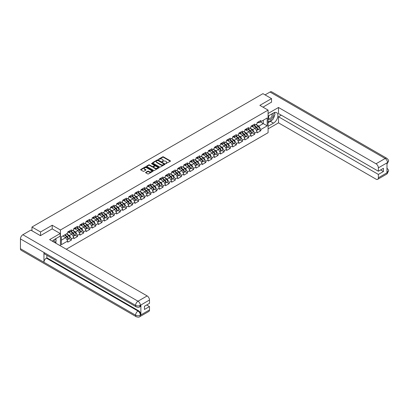 <?xml version="1.0" encoding="UTF-8"?>
<svg xmlns="http://www.w3.org/2000/svg" width="409" height="409" viewBox="0 0 409 409"><rect width="100%" height="100%" fill="white"/><g stroke="black" fill="none" stroke-linecap="round" stroke-linejoin="round"><path stroke-width="0.61" d="M165.701 163.641L170.323 161.284A0.542 0.312 0 0 0 170.323 160.839L163.406 156.841A0.542 0.312 0 0 0 162.634 156.841L158.554 159.203L158.554 159.51L159.617 159.208A1.738 1.002 0 0 1 162.076 159.208L162.654 159.541A1.738 1.002 0 0 1 163.165 160.251A1.738 1.002 0 0 1 162.654 160.962L162.128 161.575L163.196 161.269A1.738 1.002 0 0 1 165.655 161.269L166.233 161.606A1.738 1.002 0 0 1 166.739 162.312A1.738 1.002 0 0 1 166.233 163.022L165.701 163.641L165.701 163.329M145.762 172.332A0.542 0.312 0 0 0 145.762 172.777L147.7 173.902A0.542 0.312 0 0 0 148.472 173.902L153.007 171.279A0.542 0.312 0 0 0 153.007 170.834L146.085 166.841A0.542 0.312 0 0 0 145.318 166.841L140.783 169.459A0.542 0.312 0 0 0 140.783 169.904L143.124 171.259A0.542 0.312 0 0 0 143.896 171.259L145.839 170.139A0.542 0.312 0 0 0 145.839 169.694L144.674 169.024A1.452 0.838 0 0 1 144.249 168.426A1.452 0.838 0 0 1 145.144 167.654A1.452 0.838 0 0 1 146.729 167.833L151.284 170.466A1.452 0.838 0 0 1 151.713 171.059A1.452 0.838 0 0 1 150.814 171.836A1.452 0.838 0 0 1 149.229 171.652L148.472 171.213A0.542 0.312 0 0 0 147.7 171.213L145.762 172.332L145.762 172.777L147.7 171.668L147.7 171.213M52.214 225.236L40.542 231.975L31.963 227.026L262.956 93.661L271.535 98.615L259.863 105.353L268.084 110.103L60.435 229.986L52.214 225.236L52.214 228.902M159.658 166.995A0.542 0.312 0 0 0 160.425 166.995L164.96 164.377A0.542 0.312 0 0 0 164.96 163.932L158.043 159.939A0.542 0.312 0 0 0 157.276 159.939L152.736 162.557A0.542 0.312 0 0 0 152.736 163.002L159.658 166.995M151.565 163.723L151.949 163.774L151.949 163.324L158.983 167.383A0.542 0.312 0 0 1 158.983 167.828L154.449 170.446A0.542 0.312 0 0 1 153.677 170.446L146.759 166.453L148.702 165.338L148.702 164.888L146.759 166.008A0.542 0.312 0 0 0 146.759 166.453L146.759 166.008M148.702 165.338A0.542 0.312 0 0 1 149.469 165.338L149.469 164.888A0.542 0.312 0 0 0 148.702 164.888M149.469 164.888L152.276 166.509A0.542 0.312 0 0 0 153.043 166.509L154.331 165.763A0.542 0.312 0 0 0 154.331 165.323L151.412 163.636L151.949 163.324M60.435 245.86L60.435 229.986M66.273 249.229L268.084 132.71L268.084 110.103M69.101 238.718L71.422 240.057L71.422 238.887L69.464 235.492L66.565 233.82M71.422 240.057L67.7 242.21L67.7 241.034L61.34 244.705L61.34 236.837L67.7 233.166L67.7 231.99L71.422 229.838L71.422 231.013L73.809 229.638L73.809 228.462L77.531 226.31L77.531 227.486L79.919 226.111L79.919 224.935L83.64 222.782L83.64 223.958L86.033 222.583L86.033 221.407A1.83 1.053 60 0 1 86.033 221.468M87.035 221.126L87.792 221.566L89.75 220.436L89.75 219.26L86.033 221.407M89.75 220.436L92.143 219.055L92.143 217.879A1.83 1.053 60 0 1 92.143 217.941M93.145 217.598L93.901 218.038L95.859 216.908L95.859 215.732L92.143 217.879M95.859 216.908L98.252 215.528L98.252 214.352A1.83 1.053 60 0 1 98.252 214.413M99.254 214.071L100.011 214.51L101.969 213.38L101.969 212.205L98.252 214.352M101.969 213.38L104.361 212L104.361 210.824A1.83 1.053 60 0 1 104.361 210.886M105.364 210.543L106.12 210.983L108.078 209.853L108.078 208.677L104.361 210.824M108.078 209.853L110.471 208.472L110.471 207.297A1.83 1.053 60 0 1 110.471 207.358M111.473 207.015L112.23 207.455L114.188 206.325L114.188 205.149L110.471 207.297M114.188 206.325L116.58 204.945L116.58 203.769A1.83 1.053 60 0 1 116.58 203.83M117.582 203.488L118.339 203.927L120.297 202.798L120.297 201.622L116.58 203.769M120.297 202.798L122.69 201.417L122.69 200.241A1.83 1.053 60 0 1 122.69 200.303M123.692 199.96L124.448 200.4L126.412 199.27L126.412 198.094L122.69 200.241M126.412 199.27L128.799 197.89L128.799 196.714A1.83 1.053 60 0 1 128.799 196.775M129.801 196.438L130.563 196.872L132.521 195.742L132.521 194.566L128.799 196.714M132.521 195.742L134.909 194.362L134.909 193.186A1.83 1.053 60 0 1 134.909 193.247M135.911 192.91L136.672 193.345L138.631 192.215L138.631 191.039L134.909 193.186M138.631 192.215L141.018 190.834L141.018 189.658A1.83 1.053 60 0 1 141.018 189.72M142.025 189.382L142.782 189.817L144.74 188.687L144.74 187.511L141.018 189.658M144.74 188.687L147.128 187.307L147.128 186.131A1.83 1.053 60 0 1 147.128 186.192M148.135 185.855L148.891 186.289L150.849 185.159L150.849 183.984L147.128 186.131M150.849 185.159L153.237 183.779L153.237 182.603A1.83 1.053 60 0 1 153.237 182.665M154.244 182.327L155.001 182.762L156.959 181.632L156.959 180.456L153.237 182.603M156.959 181.632L159.346 180.251L159.346 179.076A1.83 1.053 60 0 1 159.346 179.137M160.354 178.799L161.11 179.234L163.068 178.104L163.068 176.928L159.346 179.076M163.068 178.104L165.456 176.724L165.456 175.548A1.83 1.053 60 0 1 165.456 175.609M166.463 175.272L167.22 175.706L169.178 174.577L169.178 173.401L165.456 175.548M169.178 174.577L171.565 173.196L171.565 172.02A1.83 1.053 60 0 1 171.565 172.082M172.572 171.744L173.329 172.179L175.287 171.049L175.287 169.873L171.565 172.02M175.287 171.049L177.675 169.669L177.675 168.493A1.83 1.053 60 0 1 177.675 168.554M178.682 168.217L179.439 168.651L181.397 167.521L181.397 166.345L177.675 168.493M181.397 167.521L183.784 166.141L183.784 164.965A1.83 1.053 60 0 1 183.784 165.026M184.791 164.689L185.548 165.124L187.506 163.994L187.506 162.818L183.784 164.965M187.506 163.994L189.894 162.618L189.894 161.443L193.615 159.29L193.615 160.466L196.003 159.091L196.003 157.915L199.725 155.763L199.725 156.938L202.112 155.563L202.112 154.387L205.834 152.235L205.834 153.411L208.222 152.036L208.222 150.86L211.944 148.712L211.944 149.888L214.331 148.508L214.331 147.332L218.053 145.185L218.053 146.361L220.441 144.98L220.441 143.804L224.163 141.657L224.163 142.833L226.55 141.453L226.55 140.277L230.272 138.13L230.272 139.305L232.66 137.925L232.66 136.749L236.382 134.602L236.382 135.778L238.774 134.397L238.774 133.222L242.491 131.074L242.491 132.25L244.884 130.87L244.884 129.694L248.6 127.547L248.6 128.723L250.993 127.342L250.993 126.166L254.71 124.019L254.71 125.195L257.103 123.815L257.103 122.639L260.819 120.491L260.819 121.667L267.184 117.991L267.184 125.86L260.819 129.535L258.861 126.146L255.962 124.469M258.498 129.372L260.819 130.711L260.819 129.535M260.819 130.711L257.103 132.859L257.103 131.683L254.71 133.063L252.752 129.673L249.853 127.997M252.389 132.899L254.71 134.239L254.71 133.063M254.71 134.239L250.993 136.386L250.993 135.21L248.6 136.591L246.642 133.201L243.744 131.524M246.279 136.427L248.6 137.767L248.6 136.591M248.6 137.767L244.884 139.914L244.884 138.738L242.491 140.118L240.533 136.724L237.634 135.052M240.17 139.95L242.491 141.294L242.491 140.118M242.491 141.294L238.774 143.441L238.774 142.266L236.382 143.646L234.423 140.251L231.525 138.579M234.06 143.477L236.382 144.822L236.382 143.646M236.382 144.822L232.66 146.969L232.66 145.793L230.272 147.174L228.314 143.779L225.415 142.107M227.951 147.005L230.272 148.349L230.272 147.174M230.272 148.349L226.55 150.497L226.55 149.321L224.163 150.701L222.205 147.306L219.306 145.635M221.842 150.532L224.163 151.877L224.163 150.701M224.163 151.877L220.441 154.024L220.441 152.848L218.053 154.229L216.095 150.834L213.196 149.162M215.732 154.06L218.053 155.405L218.053 154.229M218.053 155.405L214.331 157.552L214.331 156.376L211.944 157.756L209.986 154.362L207.087 152.69M209.623 157.588L211.944 158.932L211.944 157.756M211.944 158.932L208.222 161.08L208.222 159.904L205.834 161.284L203.876 157.889L200.977 156.218M203.513 161.115L205.834 162.46L205.834 161.284M205.834 162.46L202.112 164.607L202.112 163.431L199.725 164.812L197.767 161.417L194.868 159.745M197.399 164.643L199.725 165.988L199.725 164.812M199.725 165.988L196.003 168.135L196.003 166.959L193.615 168.339L191.657 164.945L188.759 163.273M191.289 168.171L193.615 169.51L193.615 168.339M193.615 169.51L189.894 171.662L189.894 170.487L187.506 171.862L185.548 168.472L182.649 166.8M185.18 171.698L187.506 173.038L187.506 171.862M187.506 173.038L183.784 175.19L183.784 174.014L181.397 175.389L179.439 172L176.54 170.328M179.07 175.226L181.397 176.565L181.397 175.389M181.397 176.565L177.675 178.718L177.675 177.542L175.287 178.917L173.329 175.527L170.43 173.856M172.961 178.753L175.287 180.093L175.287 178.917M175.287 180.093L171.565 182.245L171.565 181.069L169.178 182.445L167.22 179.055L164.321 177.383M166.852 182.281L169.178 183.621L169.178 182.445M169.178 183.621L165.456 185.768L165.456 184.592L163.068 185.972L161.11 182.583L158.211 180.911M160.742 185.809L163.068 187.148L163.068 185.972M163.068 187.148L159.346 189.295L159.346 188.12L156.959 189.5L155.001 186.11L152.102 184.433M154.633 189.336L156.959 190.676L156.959 189.5M156.959 190.676L153.237 192.823L153.237 191.647L150.849 193.028L148.891 189.638L145.993 187.961M148.523 192.864L150.849 194.203L150.849 193.028M150.849 194.203L147.128 196.351L147.128 195.175L144.74 196.555L142.782 193.166L139.883 191.489M142.414 196.392L144.74 197.731L144.74 196.555M144.74 197.731L141.018 199.878L141.018 198.702L138.631 200.083L136.672 196.693L133.774 195.016M136.304 199.919L138.631 201.259L138.631 200.083M138.631 201.259L134.909 203.406L134.909 202.23L132.521 203.61L130.563 200.221L127.664 198.544M130.195 203.447L132.521 204.786L132.521 203.61M132.521 204.786L128.799 206.934L128.799 205.758L126.412 207.138L124.448 203.748L121.555 202.072M124.085 206.974L126.412 208.314L126.412 207.138M126.412 208.314L122.69 210.461L122.69 209.285L120.297 210.666L118.339 207.271L115.445 205.599M117.976 210.497L120.297 211.842L120.297 210.666M120.297 211.842L116.58 213.989L116.58 212.813L114.188 214.193L112.23 210.799L109.336 209.127M111.867 214.025L114.188 215.369L114.188 214.193M114.188 215.369L110.471 217.516L110.471 216.341L108.078 217.721L106.12 214.326L103.221 212.654M105.757 217.552L108.078 218.897L108.078 217.721M108.078 218.897L104.361 221.044L104.361 219.868L101.969 221.249L100.011 217.854L97.112 216.182M99.648 221.08L101.969 222.424L101.969 221.249M101.969 222.424L98.252 224.572L98.252 223.396L95.859 224.776L93.901 221.381L91.002 219.71M93.538 224.607L95.859 225.952L95.859 224.776M95.859 225.952L92.143 228.099L92.143 226.923L89.75 228.304L87.792 224.909L84.893 223.237M87.429 228.135L89.75 229.48L89.75 228.304M89.75 229.48L86.033 231.627L86.033 230.451L83.64 231.831L81.682 228.437L78.784 226.765M81.319 231.663L83.64 233.007L83.64 231.831M83.64 233.007L79.919 235.155L79.919 233.979L77.531 235.359L75.573 231.964L72.674 230.293M75.21 235.19L77.531 236.535L77.531 235.359M77.531 236.535L73.809 238.682L73.809 237.506L71.422 238.887M68.707 231.709L69.464 232.148L71.422 231.013M69.464 235.492L71.851 234.112L68.196 232.005M73.809 237.506L71.851 234.112M74.816 228.181L75.573 228.621L77.531 227.486M75.573 231.964L77.961 230.584L74.305 228.478M79.919 233.979L77.961 230.584M80.926 224.653L81.682 225.093L83.64 223.958M81.682 228.437L84.07 227.056L80.42 224.95M86.033 230.451L84.07 227.056M87.792 224.909L90.184 223.529L86.529 221.422M92.143 226.923L90.184 223.529M93.901 221.381L96.294 220.001L92.638 217.895M98.252 223.396L96.294 220.001M100.011 217.854L102.403 216.479L98.748 214.367M104.361 219.868L102.403 216.479M106.12 214.326L108.513 212.951L104.857 210.839M110.471 216.341L108.513 212.951M112.23 210.799L114.622 209.423L110.967 207.312M116.58 212.813L114.622 209.423M118.339 207.271L120.732 205.896L117.076 203.784M122.69 209.285L120.732 205.896M124.448 203.748L126.841 202.368L123.186 200.257M128.799 205.758L126.841 202.368M130.563 200.221L132.951 198.84L129.295 196.729M134.909 202.23L132.951 198.84M136.672 196.693L139.06 195.313L135.405 193.201M141.018 198.702L139.06 195.313M142.782 193.166L145.169 191.785L141.514 189.674M147.128 195.175L145.169 191.785M148.891 189.638L151.279 188.258L147.623 186.146M153.237 191.647L151.279 188.258M155.001 186.11L157.388 184.73L153.733 182.618M159.346 188.12L157.388 184.73M161.11 182.583L163.498 181.202L159.842 179.091M165.456 184.592L163.498 181.202M167.22 179.055L169.607 177.675L165.952 175.563M171.565 181.069L169.607 177.675M173.329 175.527L175.717 174.147L172.061 172.036M177.675 177.542L175.717 174.147M179.439 172L181.826 170.619L178.171 168.508M183.784 174.014L181.826 170.619M185.548 168.472L187.936 167.092L184.28 164.98M189.894 170.487L187.936 167.092M190.901 161.161L191.657 161.601L193.615 160.466M191.657 164.945L194.045 163.564L190.389 161.458M196.003 166.959L194.045 163.564M197.01 157.634L197.767 158.073L199.725 156.938M197.767 161.417L200.154 160.037L196.499 157.93M202.112 163.431L200.154 160.037M203.12 154.106L203.876 154.546L205.834 153.411M203.876 157.889L206.264 156.509L202.608 154.403M208.222 159.904L206.264 156.509M209.229 150.578L209.986 151.018L211.944 149.888M209.986 154.362L212.373 152.981L208.718 150.875M214.331 156.376L212.373 152.981M215.338 147.051L216.095 147.491L218.053 146.361M216.095 150.834L218.483 149.454L214.827 147.347M220.441 152.848L218.483 149.454M221.448 143.523L222.205 143.963L224.163 142.833M222.205 147.306L224.592 145.931L220.937 143.82M226.55 149.321L224.592 145.931M227.557 139.996L228.314 140.435L230.272 139.305M228.314 143.779L230.702 142.404L227.046 140.292M232.66 145.793L230.702 142.404M233.667 136.468L234.423 136.908L236.382 135.778M234.423 140.251L236.811 138.876L233.161 136.764M238.774 142.266L236.811 138.876M239.776 132.94L240.533 133.38L242.491 132.25M240.533 136.724L242.926 135.348L239.27 133.237M244.884 138.738L242.926 135.348M245.886 129.413L246.642 129.852L248.6 128.723M246.642 133.201L249.035 131.821L245.38 129.709M250.993 135.21L249.035 131.821M251.995 125.89L252.752 126.325L254.71 125.195M252.752 129.673L255.144 128.293L251.489 126.182M257.103 131.683L255.144 128.293M258.105 122.363L258.861 122.797L260.819 121.667M258.861 126.146L263.268 123.6L263.268 120.256L267.184 117.991M260.369 121.928L267.184 125.86M271.535 102.235L271.535 98.615M40.542 231.975L40.542 235.594M31.963 227.026L31.963 230.778M61.34 240.185L65.742 237.639L62.843 235.967M67.7 241.034L65.742 237.639M165.855 163.692L166.233 163.477A1.738 1.002 0 0 0 166.739 162.767L166.739 162.312M163.165 160.251L163.165 160.701A1.738 1.002 0 0 1 162.654 161.412L162.281 161.632M170.323 160.839L170.323 161.284L163.406 157.296A0.542 0.312 0 0 0 162.634 157.296L158.702 159.566M164.955 164.382L158.043 160.389A0.542 0.312 0 0 0 157.276 160.389L152.746 163.007L152.736 162.557M163.999 164.311L163.999 163.999L157.925 160.492L156.831 160.814A1.738 1.002 0 0 0 156.32 161.524A1.738 1.002 0 0 0 156.831 162.235L160.982 164.633A1.738 1.002 0 0 0 163.442 164.633L163.999 164.311L163.999 164.766L163.999 164.454M156.32 161.524L156.32 161.979A1.738 1.002 0 0 0 156.831 162.69L156.831 162.235M163.999 164.766L163.442 165.088A1.738 1.002 0 0 1 160.982 165.088L156.831 162.69M149.469 165.338L152.276 166.959A0.542 0.312 0 0 0 153.043 166.959L154.331 166.218A0.542 0.312 0 0 0 154.49 165.998L154.49 165.543M151.949 163.774L158.978 167.833M155.19 168.191A1.452 0.838 0 0 0 156.775 168.37A1.452 0.838 0 0 0 157.669 167.598A1.452 0.838 0 0 0 157.245 167.005L155.64 166.074A0.542 0.312 0 0 0 154.873 166.074L153.585 166.821A0.542 0.312 0 0 0 153.585 167.266L155.19 168.191L155.19 168.641A1.452 0.838 0 0 0 156.775 168.825A1.452 0.838 0 0 0 157.669 168.048L157.669 167.598M153.426 167.041L153.426 167.496A0.542 0.312 0 0 0 153.585 167.716L153.585 167.266M155.19 168.641L153.585 167.716M151.713 171.059L151.713 171.509A1.452 0.838 0 0 1 150.814 172.286A1.452 0.838 0 0 1 149.229 172.102L148.472 171.668A0.542 0.312 0 0 0 147.7 171.668M144.249 168.426L144.249 168.881A1.452 0.838 0 0 0 144.674 169.474L144.674 169.024M145.839 169.694L145.839 170.139L144.674 169.474M152.997 171.284L146.085 167.291A0.542 0.312 0 0 0 145.318 167.291L140.788 169.909M256.632 127.843L256.361 127.685M256.985 130.174A1.83 1.053 -120 0 0 257.251 130.088A1.83 1.053 -120 0 0 257.578 128.815A1.83 1.053 -120 0 0 256.627 127.219L254.424 125.358M257.251 130.088L258.759 129.218A1.83 1.053 -120 0 0 259.086 127.94A1.83 1.053 -120 0 0 258.135 126.35L255.932 124.489M253.999 125.604L256.515 127.726A1.109 0.639 60 0 1 257.113 129.091M256.448 130.553L256.78 130.364A1.83 1.053 -120 0 0 257.108 129.086A1.83 1.053 -120 0 0 256.157 127.49L253.953 125.635M253.319 127.24L251.832 125.982M257.593 122.357A1.83 1.053 60 0 1 257.251 122.853A1.83 1.053 60 0 1 257.103 122.915M259.096 121.483A1.83 1.053 60 0 1 258.759 121.984L257.251 122.853M268.897 115.624A3.599 2.081 120 0 0 268.81 119.494A3.599 2.081 120 0 0 272.062 118.313A3.599 2.081 120 0 0 272.68 113.441M269.102 115.507A2.464 1.421 120 0 0 269.091 118.365A2.464 1.421 120 0 0 271.198 117.47A2.464 1.421 120 0 0 271.556 114.096A2.464 1.421 120 0 0 271.55 114.096M274.056 112.69L275.017 114.06L272.905 119.51L268.672 121.948L268.084 121.11M268.084 121.611L268.672 121.948M54.361 242.353A3.599 2.081 120 0 0 53.886 239.838M53.216 241.688A2.464 1.421 120 0 0 52.96 240.676M55.184 239.009L56.166 240.41L55.22 242.849M272.123 119.96A6.232 3.599 120 0 1 270.395 121.361L273.493 123.15A6.232 3.599 120 0 0 277.563 117.659A6.232 3.599 120 0 0 276.607 112.664A6.232 3.599 120 0 0 273.493 112.971L268.084 116.095M273.493 123.15L268.084 126.269M268.084 128.871L278.503 122.853L278.503 116.769L378.371 174.428L378.371 177.797L387.574 172.44L386.991 172.71L386.991 162.987L387.517 162.572L378.371 167.848A3.323 1.917 -120 0 0 376.024 163.779L385.166 158.503L270.027 92.025L265.073 94.883M281.285 115.164L278.503 116.769M380.646 169.909L383.427 171.514L383.427 168.303L378.371 171.218L278.503 113.559L278.503 107.48L376.024 163.779M268.084 113.492L278.503 107.48M278.503 122.853L376.024 179.157A3.323 1.917 -120 0 0 377.686 179.321A3.323 1.917 -120 0 0 378.371 177.797M270.027 92.025A3.405 1.968 -60 0 1 271.729 91.856L386.873 158.334A3.405 1.968 -60 0 0 385.166 158.503A3.323 1.917 60 0 1 387.517 162.572M378.371 171.218L378.371 167.848M383.427 171.514L378.371 174.428M271.535 102.097L262.997 107.163M273.36 118.329A6.232 3.599 120 0 0 274.7 114.873M274.802 113.753A6.232 3.599 120 0 0 274.649 112.485M270.395 121.361L268.084 122.695M268.084 121.974L268.401 121.79M386.991 170.389L387.517 172.409M386.873 168.171C388.207 169.372 388.77 170.333 388.55 171.049L387.579 172.44M386.873 158.334C388.207 159.525 388.765 160.492 388.55 161.238L387.579 162.603M136.299 306.908A3.405 1.968 -60 0 1 135.594 305.375C137.163 306.126 138.728 306.121 140.292 305.354L139.663 306.903C139.106 307.471 137.986 307.471 136.299 306.908L44.653 253.999A3.405 1.968 -60 0 1 43.947 252.46L20.45 238.897A3.405 1.968 -60 0 1 22.858 234.725L30.828 230.124L40.425 235.661L52.173 228.876L60.2 233.513L60.2 236.116L54.642 239.326A6.232 3.599 120 0 0 52.459 241.254M60.2 233.513L49.627 239.618L147.148 295.922A3.323 1.917 60 0 1 149.495 299.991L149.495 303.36L144.443 306.28L144.443 309.49L149.495 306.571L149.495 309.94A3.323 1.917 60 0 1 148.81 311.464L139.663 316.74A3.323 1.917 -120 0 0 140.353 315.221L149.495 309.94M55.798 243.181L57.107 243.938M55.931 243.099L55.931 241.013M55.931 240.078L55.931 238.58M139.663 316.74C139.132 317.302 138.012 317.307 136.299 316.745L21.156 250.267A3.405 1.968 -60 0 1 20.45 248.708L43.947 262.276A3.405 1.968 -60 0 1 46.355 258.125L138.002 311.039L138.528 310.733A3.323 1.917 60 0 1 140.88 314.802L140.88 305.078A3.323 1.917 60 0 1 140.19 306.602L139.663 306.903M20.45 238.897L20.45 248.708M22.858 234.725L138.002 301.203A3.405 1.968 -60 0 0 135.594 305.375L43.947 252.46L43.947 262.276L135.594 315.186C137.158 315.942 138.723 315.942 140.292 315.186L140.353 315.221M149.495 306.571L146.713 304.966M46.887 255.288L46.887 257.823L138.528 310.733M46.887 257.823L46.355 258.125M250.523 131.371L250.252 131.212M250.875 133.702A1.83 1.053 -120 0 0 251.141 133.615A1.83 1.053 -120 0 0 251.469 132.342A1.83 1.053 -120 0 0 250.518 130.747L248.314 128.886M251.141 133.615L252.65 132.746A1.83 1.053 -120 0 0 252.977 131.468A1.83 1.053 -120 0 0 252.026 129.878L249.822 128.017M247.89 129.132L250.405 131.253A1.109 0.639 60 0 1 251.003 132.618M250.339 134.08L250.671 133.886A1.83 1.053 -120 0 0 250.998 132.613A1.83 1.053 -120 0 0 250.047 131.018L247.844 129.157M247.21 130.768L245.722 129.51M244.413 134.898L244.142 134.74M244.766 137.225A1.83 1.053 -120 0 0 245.032 137.143A1.83 1.053 -120 0 0 245.359 135.87A1.83 1.053 -120 0 0 244.408 134.275L242.205 132.414M245.032 137.143L246.54 136.274A1.83 1.053 -120 0 0 246.867 134.996A1.83 1.053 -120 0 0 245.916 133.406L243.713 131.545M241.78 132.659L244.296 134.781A1.109 0.639 60 0 1 244.894 136.146M244.229 137.608L244.562 137.414A1.83 1.053 -120 0 0 244.889 136.141A1.83 1.053 -120 0 0 243.938 134.546L241.734 132.685M241.1 134.295L239.613 133.037M238.304 138.426L238.033 138.268M238.657 140.752A1.83 1.053 -120 0 0 238.922 140.67A1.83 1.053 -120 0 0 239.25 139.392A1.83 1.053 -120 0 0 238.299 137.802L236.095 135.941M238.922 140.67L240.431 139.801A1.83 1.053 -120 0 0 240.758 138.523A1.83 1.053 -120 0 0 239.807 136.933L237.603 135.072M235.671 136.187L238.186 138.308A1.109 0.639 60 0 1 238.784 139.673M238.12 141.136L238.452 140.941A1.83 1.053 -120 0 0 238.779 139.668A1.83 1.053 -120 0 0 237.828 138.073L235.625 136.212M234.991 137.823L233.503 136.565M232.194 141.954L231.923 141.795M232.547 144.28A1.83 1.053 -120 0 0 232.813 144.198A1.83 1.053 -120 0 0 233.14 142.92A1.83 1.053 -120 0 0 232.189 141.33L229.986 139.469M232.813 144.198L234.321 143.329A1.83 1.053 -120 0 0 234.648 142.051A1.83 1.053 -120 0 0 233.697 140.461L231.494 138.6M229.561 139.714L232.077 141.836A1.109 0.639 60 0 1 232.675 143.201M232.01 144.663L232.343 144.469A1.83 1.053 -120 0 0 232.67 143.191A1.83 1.053 -120 0 0 231.719 141.601L229.515 139.74M228.882 141.35L227.394 140.093M226.085 145.481L225.814 145.323M226.438 147.807A1.83 1.053 -120 0 0 226.704 147.726A1.83 1.053 -120 0 0 227.031 146.448A1.83 1.053 -120 0 0 226.08 144.858L223.876 142.997M226.704 147.726L228.212 146.857A1.83 1.053 -120 0 0 228.539 145.578A1.83 1.053 -120 0 0 227.588 143.988L225.385 142.127M223.452 143.242L225.962 145.364A1.109 0.639 60 0 1 226.56 146.729M225.901 148.191L226.233 147.997A1.83 1.053 -120 0 0 226.56 146.719A1.83 1.053 -120 0 0 225.61 145.129L223.406 143.268M222.767 144.873L221.284 143.62M251.484 125.885A1.83 1.053 60 0 1 251.141 126.381A1.83 1.053 60 0 1 250.993 126.442M252.987 125.011A1.83 1.053 60 0 1 252.65 125.512L251.141 126.381M245.369 129.413A1.83 1.053 60 0 1 245.032 129.909A1.83 1.053 60 0 1 244.884 129.97M246.878 128.538A1.83 1.053 60 0 1 246.54 129.04L245.032 129.909M239.26 132.94A1.83 1.053 60 0 1 238.922 133.436A1.83 1.053 60 0 1 238.774 133.498M240.768 132.066A1.83 1.053 60 0 1 240.431 132.567L238.922 133.436M233.15 136.468A1.83 1.053 60 0 1 232.813 136.964A1.83 1.053 60 0 1 232.66 137.025M234.659 135.594A1.83 1.053 60 0 1 234.321 136.095L232.813 136.964M227.041 139.99A1.83 1.053 60 0 1 226.704 140.492A1.83 1.053 60 0 1 226.55 140.553M228.549 139.121A1.83 1.053 60 0 1 228.212 139.622L226.704 140.492M219.976 149.004L219.705 148.85M220.328 151.335A1.83 1.053 -120 0 0 220.594 151.253A1.83 1.053 -120 0 0 220.921 149.975A1.83 1.053 -120 0 0 219.97 148.385L217.767 146.524M220.594 151.253L222.102 150.384A1.83 1.053 -120 0 0 222.43 149.106A1.83 1.053 -120 0 0 221.479 147.516L219.275 145.655M217.343 146.77L219.853 148.891A1.109 0.639 60 0 1 220.451 150.256M219.791 151.719L220.124 151.524A1.83 1.053 -120 0 0 220.451 150.246A1.83 1.053 -120 0 0 219.5 148.656L217.297 146.795M216.658 148.401L215.175 147.148M220.932 143.518A1.83 1.053 60 0 1 220.594 144.019A1.83 1.053 60 0 1 220.441 144.08M222.44 142.649A1.83 1.053 60 0 1 222.102 143.15L220.594 144.019M213.866 152.531L213.595 152.373M214.219 154.863A1.83 1.053 -120 0 0 214.485 154.781A1.83 1.053 -120 0 0 214.812 153.503A1.83 1.053 -120 0 0 213.861 151.913L211.657 150.052M214.485 154.781L215.993 153.912A1.83 1.053 -120 0 0 216.32 152.634A1.83 1.053 -120 0 0 215.369 151.044L213.166 149.183M211.233 150.297L213.743 152.419A1.109 0.639 60 0 1 214.342 153.784M213.682 155.246L214.014 155.052A1.83 1.053 -120 0 0 214.342 153.774A1.83 1.053 -120 0 0 213.391 152.184L211.187 150.323M210.548 151.928L209.06 150.676M214.822 147.046A1.83 1.053 60 0 1 214.485 147.547A1.83 1.053 60 0 1 214.331 147.608M216.33 146.177A1.83 1.053 60 0 1 215.993 146.678L214.485 147.547M207.757 156.059L207.486 155.901M208.109 158.39A1.83 1.053 -120 0 0 208.375 158.309A1.83 1.053 -120 0 0 208.702 157.03A1.83 1.053 -120 0 0 207.752 155.44L205.548 153.579M208.375 158.309L209.883 157.439A1.83 1.053 -120 0 0 210.211 156.161A1.83 1.053 -120 0 0 209.26 154.571L207.056 152.71M205.124 153.825L207.634 155.947A1.109 0.639 60 0 1 208.232 157.312M207.573 158.774L207.905 158.58A1.83 1.053 -120 0 0 208.232 157.301A1.83 1.053 -120 0 0 207.281 155.711L205.078 153.85M204.439 155.456L202.951 154.203M208.713 150.573A1.83 1.053 60 0 1 208.375 151.074A1.83 1.053 60 0 1 208.222 151.136M210.221 149.704A1.83 1.053 60 0 1 209.883 150.2L208.375 151.074M201.647 159.587L201.371 159.428M202 161.918A1.83 1.053 -120 0 0 202.266 161.836A1.83 1.053 -120 0 0 202.593 160.558A1.83 1.053 -120 0 0 201.642 158.968L199.439 157.107M202.266 161.836L203.774 160.967A1.83 1.053 -120 0 0 204.101 159.689A1.83 1.053 -120 0 0 203.15 158.094L200.942 156.238M199.014 157.353L201.525 159.474A1.109 0.639 60 0 1 202.123 160.839M201.463 162.301L201.795 162.107A1.83 1.053 -120 0 0 202.123 160.829A1.83 1.053 -120 0 0 201.172 159.239L198.968 157.378M198.329 158.983L196.841 157.731M202.603 154.101A1.83 1.053 60 0 1 202.266 154.602A1.83 1.053 60 0 1 202.112 154.663M204.111 153.232A1.83 1.053 60 0 1 203.774 153.728L202.266 154.602M195.538 163.114L195.262 162.956M195.891 165.446A1.83 1.053 -120 0 0 196.156 165.364A1.83 1.053 -120 0 0 196.484 164.086A1.83 1.053 -120 0 0 195.533 162.496L193.329 160.635M196.156 165.364L197.665 164.495A1.83 1.053 -120 0 0 197.992 163.217A1.83 1.053 -120 0 0 197.041 161.621L194.832 159.766M192.9 160.88L195.415 163.002A1.109 0.639 60 0 1 196.013 164.367M195.354 165.829L195.686 165.635A1.83 1.053 -120 0 0 196.013 164.357A1.83 1.053 -120 0 0 195.062 162.767L192.859 160.906M192.22 162.511L190.732 161.258M196.494 157.629A1.83 1.053 60 0 1 196.156 158.13A1.83 1.053 60 0 1 196.003 158.191M198.002 156.759A1.83 1.053 60 0 1 197.665 157.255L196.156 158.13M189.428 166.642L189.152 166.483M189.781 168.973A1.83 1.053 -120 0 0 190.047 168.891A1.83 1.053 -120 0 0 190.374 167.613A1.83 1.053 -120 0 0 189.423 166.023L187.215 164.162M190.047 168.891L191.55 168.022A1.83 1.053 -120 0 0 191.882 166.744A1.83 1.053 -120 0 0 190.931 165.149L188.723 163.293M186.79 164.408L189.306 166.529A1.109 0.639 60 0 1 189.904 167.894M189.244 169.357L189.577 169.162A1.83 1.053 -120 0 0 189.904 167.884A1.83 1.053 -120 0 0 188.953 166.294L186.749 164.433M186.11 166.039L184.623 164.786M190.384 161.156A1.83 1.053 60 0 1 190.047 161.657A1.83 1.053 60 0 1 189.894 161.719M191.893 160.287A1.83 1.053 60 0 1 191.55 160.783L190.047 161.657M183.319 170.17L183.043 170.011M183.672 172.501A1.83 1.053 -120 0 0 183.938 172.419A1.83 1.053 -120 0 0 184.265 171.141A1.83 1.053 -120 0 0 183.314 169.551L181.105 167.69M183.938 172.419L185.441 171.55A1.83 1.053 -120 0 0 185.773 170.272A1.83 1.053 -120 0 0 184.822 168.677L182.613 166.821M180.681 167.935L183.196 170.057A1.109 0.639 60 0 1 183.794 171.422M183.13 172.879L183.467 172.69A1.83 1.053 -120 0 0 183.794 171.412A1.83 1.053 -120 0 0 182.843 169.822L180.64 167.961M180.001 169.566L178.513 168.314M184.275 164.684A1.83 1.053 60 0 1 183.938 165.185A1.83 1.053 60 0 1 183.784 165.246M185.783 163.815A1.83 1.053 60 0 1 185.441 164.311L183.938 165.185M177.209 173.697L176.933 173.539M177.562 176.028A1.83 1.053 -120 0 0 177.823 175.947A1.83 1.053 -120 0 0 178.155 174.669A1.83 1.053 -120 0 0 177.204 173.079L174.996 171.218M177.823 175.947L179.331 175.078A1.83 1.053 -120 0 0 179.663 173.799A1.83 1.053 -120 0 0 178.707 172.204L176.504 170.349M174.571 171.463L177.087 173.585A1.109 0.639 60 0 1 177.685 174.95M177.02 176.407L177.358 176.218A1.83 1.053 -120 0 0 177.685 174.94A1.83 1.053 -120 0 0 176.734 173.35L174.525 171.489M173.891 173.094L172.404 171.841M178.166 168.211A1.83 1.053 60 0 1 177.823 168.707A1.83 1.053 60 0 1 177.675 168.774M179.674 167.342A1.83 1.053 60 0 1 179.331 167.838L177.823 168.707M171.1 177.225L170.824 177.066M171.448 179.556A1.83 1.053 -120 0 0 171.714 179.474A1.83 1.053 -120 0 0 172.046 178.196A1.83 1.053 -120 0 0 171.095 176.601L168.886 174.745M171.714 179.474L173.222 178.6A1.83 1.053 -120 0 0 173.554 177.327A1.83 1.053 -120 0 0 172.598 175.732L170.395 173.871M168.462 174.991L170.977 177.112A1.109 0.639 60 0 1 171.576 178.477M170.911 179.934L171.248 179.745A1.83 1.053 -120 0 0 171.576 178.467A1.83 1.053 -120 0 0 170.625 176.877L168.416 175.016M167.782 176.622L166.294 175.369M172.056 171.739A1.83 1.053 60 0 1 171.714 172.235A1.83 1.053 60 0 1 171.565 172.301M173.564 170.87A1.83 1.053 60 0 1 173.222 171.366L171.714 172.235M164.991 180.752L164.715 180.594M165.338 183.084A1.83 1.053 -120 0 0 165.604 183.002A1.83 1.053 -120 0 0 165.936 181.724A1.83 1.053 -120 0 0 164.98 180.129L162.777 178.273M165.604 183.002L167.112 182.128A1.83 1.053 -120 0 0 167.445 180.855A1.83 1.053 -120 0 0 166.489 179.26L164.285 177.399M162.353 178.518L164.868 180.64A1.109 0.639 60 0 1 165.466 182.005M164.801 183.462L165.134 183.273A1.83 1.053 -120 0 0 165.466 181.995A1.83 1.053 -120 0 0 164.515 180.405L162.307 178.544M161.673 180.149L160.185 178.897M165.947 175.267A1.83 1.053 60 0 1 165.604 175.763A1.83 1.053 60 0 1 165.456 175.829M167.455 174.398A1.83 1.053 60 0 1 167.112 174.894L165.604 175.763M158.881 184.28L158.605 184.122M159.229 186.611A1.83 1.053 -120 0 0 159.495 186.53A1.83 1.053 -120 0 0 159.827 185.251A1.83 1.053 -120 0 0 158.871 183.656L156.667 181.8M159.495 186.53L161.003 185.655A1.83 1.053 -120 0 0 161.335 184.382A1.83 1.053 -120 0 0 160.379 182.787L158.176 180.926M156.243 182.046L158.758 184.168A1.109 0.639 60 0 1 159.357 185.528M158.692 186.99L159.024 186.801A1.83 1.053 -120 0 0 159.357 185.522A1.83 1.053 -120 0 0 158.406 183.927L156.197 182.071M155.563 183.677L154.075 182.419M159.837 178.794A1.83 1.053 60 0 1 159.495 179.29A1.83 1.053 60 0 1 159.346 179.352M161.345 177.925A1.83 1.053 60 0 1 161.003 178.421L159.495 179.29M152.772 187.808L152.496 187.649M153.119 190.139A1.83 1.053 -120 0 0 153.385 190.057A1.83 1.053 -120 0 0 153.718 188.779A1.83 1.053 -120 0 0 152.762 187.184L150.558 185.328M153.385 190.057L154.893 189.183A1.83 1.053 -120 0 0 155.226 187.905A1.83 1.053 -120 0 0 154.27 186.315L152.066 184.454M150.134 185.574L152.649 187.69A1.109 0.639 60 0 1 153.247 189.055M152.583 190.517L152.915 190.328A1.83 1.053 -120 0 0 153.247 189.05A1.83 1.053 -120 0 0 152.291 187.455L150.088 185.599M149.454 187.204L147.966 185.947M153.728 182.322A1.83 1.053 60 0 1 153.385 182.818A1.83 1.053 60 0 1 153.237 182.879M155.236 181.453A1.83 1.053 60 0 1 154.893 181.949L153.385 182.818M146.662 191.335L146.386 191.177M147.01 193.667A1.83 1.053 -120 0 0 147.276 193.585A1.83 1.053 -120 0 0 147.608 192.307A1.83 1.053 -120 0 0 146.652 190.712L144.449 188.856M147.276 193.585L148.784 192.711A1.83 1.053 -120 0 0 149.111 191.432A1.83 1.053 -120 0 0 148.16 189.842L145.957 187.982M144.024 189.096L146.54 191.218A1.109 0.639 60 0 1 147.138 192.583M146.473 194.045L146.805 193.856A1.83 1.053 -120 0 0 147.138 192.578A1.83 1.053 -120 0 0 146.182 190.983L143.978 189.127M143.344 190.732L141.857 189.474M147.618 185.85A1.83 1.053 60 0 1 147.276 186.346A1.83 1.053 60 0 1 147.128 186.407M149.127 184.98A1.83 1.053 60 0 1 148.784 185.476L147.276 186.346M140.553 194.863L140.277 194.704M140.9 197.194A1.83 1.053 -120 0 0 141.166 197.107A1.83 1.053 -120 0 0 141.494 195.834A1.83 1.053 -120 0 0 140.543 194.239L138.339 192.378M141.166 197.107L142.675 196.238A1.83 1.053 -120 0 0 143.002 194.96A1.83 1.053 -120 0 0 142.051 193.37L139.847 191.509M137.915 192.624L140.43 194.745A1.109 0.639 60 0 1 141.028 196.11M140.364 197.573L140.696 197.383A1.83 1.053 -120 0 0 141.028 196.105A1.83 1.053 -120 0 0 140.072 194.51L137.869 192.654M137.235 194.26L135.747 193.002M141.509 189.377A1.83 1.053 60 0 1 141.166 189.873A1.83 1.053 60 0 1 141.018 189.934M143.017 188.503A1.83 1.053 60 0 1 142.675 189.004L141.166 189.873M134.443 198.391L134.167 198.232M134.791 200.722A1.83 1.053 -120 0 0 135.057 200.635A1.83 1.053 -120 0 0 135.384 199.362A1.83 1.053 -120 0 0 134.433 197.767L132.23 195.906M135.057 200.635L136.565 199.766A1.83 1.053 -120 0 0 136.892 198.488A1.83 1.053 -120 0 0 135.941 196.898L133.738 195.037M131.805 196.151L134.321 198.273A1.109 0.639 60 0 1 134.919 199.638M134.254 201.1L134.587 200.911A1.83 1.053 -120 0 0 134.919 199.633A1.83 1.053 -120 0 0 133.963 198.038L131.759 196.182M131.125 197.787L129.638 196.53M135.399 192.905A1.83 1.053 60 0 1 135.057 193.401A1.83 1.053 60 0 1 134.909 193.462M136.908 192.031A1.83 1.053 60 0 1 136.565 192.532L135.057 193.401M128.334 201.918L128.058 201.76M128.682 204.249A1.83 1.053 -120 0 0 128.947 204.163A1.83 1.053 -120 0 0 129.275 202.89A1.83 1.053 -120 0 0 128.324 201.294L126.12 199.434M128.947 204.163L130.456 203.293A1.83 1.053 -120 0 0 130.783 202.015A1.83 1.053 -120 0 0 129.832 200.425L127.628 198.564M125.696 199.679L128.211 201.801A1.109 0.639 60 0 1 128.809 203.166M128.145 204.628L128.477 204.434A1.83 1.053 -120 0 0 128.804 203.161A1.83 1.053 -120 0 0 127.853 201.565L125.65 199.704M125.016 201.315L123.528 200.057M129.29 196.432A1.83 1.053 60 0 1 128.947 196.928A1.83 1.053 60 0 1 128.799 196.99M130.798 195.558A1.83 1.053 60 0 1 130.456 196.059L128.947 196.928M122.225 205.446L121.948 205.287M122.572 207.772A1.83 1.053 -120 0 0 122.838 207.69A1.83 1.053 -120 0 0 123.165 206.417A1.83 1.053 -120 0 0 122.214 204.822L120.011 202.961M122.838 207.69L124.346 206.821A1.83 1.053 -120 0 0 124.673 205.543A1.83 1.053 -120 0 0 123.722 203.953L121.519 202.092M119.586 203.207L122.102 205.328A1.109 0.639 60 0 1 122.7 206.693M122.035 208.155L122.368 207.961A1.83 1.053 -120 0 0 122.695 206.688A1.83 1.053 -120 0 0 121.744 205.093L119.54 203.232M118.907 204.843L117.419 203.585M123.181 199.96A1.83 1.053 60 0 1 122.838 200.456A1.83 1.053 60 0 1 122.69 200.517M124.689 199.086A1.83 1.053 60 0 1 124.346 199.587L122.838 200.456M116.115 208.973L115.839 208.815M116.463 211.3A1.83 1.053 -120 0 0 116.729 211.218A1.83 1.053 -120 0 0 117.056 209.94A1.83 1.053 -120 0 0 116.105 208.35L113.901 206.489M116.729 211.218L118.237 210.349A1.83 1.053 -120 0 0 118.564 209.071A1.83 1.053 -120 0 0 117.613 207.481L115.41 205.62M113.477 206.734L115.992 208.856A1.109 0.639 60 0 1 116.591 210.221M115.926 211.683L116.258 211.489A1.83 1.053 -120 0 0 116.585 210.216A1.83 1.053 -120 0 0 115.635 208.621L113.431 206.76M112.797 208.37L111.309 207.112M117.071 203.488A1.83 1.053 60 0 1 116.729 203.984A1.83 1.053 60 0 1 116.58 204.045M118.579 202.613A1.83 1.053 60 0 1 118.237 203.115L116.729 203.984M110.006 212.501L109.73 212.343M110.353 214.827A1.83 1.053 -120 0 0 110.619 214.745A1.83 1.053 -120 0 0 110.946 213.467A1.83 1.053 -120 0 0 109.995 211.877L107.792 210.016M110.619 214.745L112.127 213.876A1.83 1.053 -120 0 0 112.455 212.598A1.83 1.053 -120 0 0 111.504 211.008L109.3 209.147M107.368 210.262L109.883 212.383A1.109 0.639 60 0 1 110.481 213.749M109.817 215.211L110.149 215.016A1.83 1.053 -120 0 0 110.476 213.738A1.83 1.053 -120 0 0 109.525 212.148L107.322 210.287M106.688 211.898L105.2 210.64M110.962 207.015A1.83 1.053 60 0 1 110.619 207.511A1.83 1.053 60 0 1 110.471 207.573M112.47 206.141A1.83 1.053 60 0 1 112.127 206.642L110.619 207.511M103.891 216.029L103.62 215.87M104.244 218.355A1.83 1.053 -120 0 0 104.51 218.273A1.83 1.053 -120 0 0 104.837 216.995A1.83 1.053 -120 0 0 103.886 215.405L101.683 213.544M104.51 218.273L106.018 217.404A1.83 1.053 -120 0 0 106.345 216.126A1.83 1.053 -120 0 0 105.394 214.536L103.191 212.675M101.258 213.789L103.774 215.911A1.109 0.639 60 0 1 104.372 217.276M103.707 218.738L104.039 218.544A1.83 1.053 -120 0 0 104.367 217.266A1.83 1.053 -120 0 0 103.416 215.676L101.212 213.815M100.578 215.42L99.09 214.168M104.852 210.538A1.83 1.053 60 0 1 104.51 211.039A1.83 1.053 60 0 1 104.361 211.1M106.355 209.669A1.83 1.053 60 0 1 106.018 210.17L104.51 211.039M97.782 219.551L97.511 219.398M98.134 221.882A1.83 1.053 -120 0 0 98.4 221.801A1.83 1.053 -120 0 0 98.727 220.523A1.83 1.053 -120 0 0 97.777 218.933L95.573 217.072M98.4 221.801L99.908 220.932A1.83 1.053 -120 0 0 100.236 219.653A1.83 1.053 -120 0 0 99.285 218.063L97.081 216.203M95.149 217.317L97.664 219.439A1.109 0.639 60 0 1 98.262 220.804M97.598 222.266L97.93 222.072A1.83 1.053 -120 0 0 98.257 220.794A1.83 1.053 -120 0 0 97.306 219.204L95.103 217.343M94.469 218.948L92.981 217.695M98.743 214.065A1.83 1.053 60 0 1 98.4 214.567A1.83 1.053 60 0 1 98.252 214.628M100.246 213.196A1.83 1.053 60 0 1 99.908 213.697L98.4 214.567M91.672 223.079L91.401 222.92M92.025 225.41A1.83 1.053 -120 0 0 92.291 225.328A1.83 1.053 -120 0 0 92.618 224.05A1.83 1.053 -120 0 0 91.667 222.46L89.464 220.599M92.291 225.328L93.799 224.459A1.83 1.053 -120 0 0 94.126 223.181A1.83 1.053 -120 0 0 93.175 221.591L90.972 219.73M89.039 220.845L91.555 222.966A1.109 0.639 60 0 1 92.153 224.331M91.488 225.794L91.82 225.599A1.83 1.053 -120 0 0 92.148 224.321A1.83 1.053 -120 0 0 91.197 222.731L88.993 220.87M88.359 222.476L86.872 221.223M92.628 217.593A1.83 1.053 60 0 1 92.291 218.094A1.83 1.053 60 0 1 92.143 218.155M94.136 216.724A1.83 1.053 60 0 1 93.799 217.22L92.291 218.094M85.563 226.606L85.292 226.448M85.916 228.938A1.83 1.053 -120 0 0 86.181 228.856A1.83 1.053 -120 0 0 86.509 227.578A1.83 1.053 -120 0 0 85.558 225.988L83.354 224.127M86.181 228.856L87.69 227.987A1.83 1.053 -120 0 0 88.017 226.709A1.83 1.053 -120 0 0 87.066 225.119L84.862 223.258M82.93 224.372L85.445 226.494A1.109 0.639 60 0 1 86.043 227.859M85.379 229.321L85.711 229.127A1.83 1.053 -120 0 0 86.038 227.849A1.83 1.053 -120 0 0 85.087 226.259L82.884 224.398M82.25 226.003L80.762 224.751M86.519 221.121A1.83 1.053 60 0 1 86.181 221.622A1.83 1.053 60 0 1 86.033 221.683M88.027 220.252A1.83 1.053 60 0 1 87.69 220.748L86.181 221.622M79.453 230.134L79.182 229.976M79.806 232.465A1.83 1.053 -120 0 0 80.072 232.384A1.83 1.053 -120 0 0 80.399 231.105A1.83 1.053 -120 0 0 79.448 229.515L77.245 227.655M80.072 232.384L81.58 231.514A1.83 1.053 -120 0 0 81.907 230.236A1.83 1.053 -120 0 0 80.956 228.641L78.753 226.785M76.82 227.9L79.336 230.022A1.109 0.639 60 0 1 79.934 231.387M79.269 232.849L79.602 232.655A1.83 1.053 -120 0 0 79.929 231.376A1.83 1.053 -120 0 0 78.978 229.786L76.774 227.925M76.14 229.531L74.653 228.278M80.409 224.648A1.83 1.053 60 0 1 80.072 225.149A1.83 1.053 60 0 1 79.919 225.211M81.918 223.779A1.83 1.053 60 0 1 81.58 224.275L80.072 225.149M73.344 233.662L73.073 233.503M73.697 235.993A1.83 1.053 -120 0 0 73.963 235.911A1.83 1.053 -120 0 0 74.29 234.633A1.83 1.053 -120 0 0 73.339 233.043L71.135 231.182M73.963 235.911L75.471 235.042A1.83 1.053 -120 0 0 75.798 233.764A1.83 1.053 -120 0 0 74.847 232.169L72.644 230.313M70.711 231.428L73.221 233.549A1.109 0.639 60 0 1 73.819 234.914M73.16 236.376L73.492 236.182A1.83 1.053 -120 0 0 73.819 234.904A1.83 1.053 -120 0 0 72.868 233.314L70.665 231.453M70.026 233.058L68.543 231.806M74.3 228.176A1.83 1.053 60 0 1 73.963 228.677A1.83 1.053 60 0 1 73.809 228.738M75.808 227.307A1.83 1.053 60 0 1 75.471 227.803L73.963 228.677M67.234 237.189L66.964 237.031M67.587 239.521A1.83 1.053 -120 0 0 67.853 239.439A1.83 1.053 -120 0 0 68.18 238.161A1.83 1.053 -120 0 0 67.229 236.571L65.026 234.71M67.853 239.439L69.361 238.57A1.83 1.053 -120 0 0 69.688 237.292A1.83 1.053 -120 0 0 68.738 235.696L66.534 233.841M64.602 234.955L67.112 237.077A1.109 0.639 60 0 1 67.71 238.442M67.05 239.904L67.383 239.71A1.83 1.053 -120 0 0 67.71 238.432A1.83 1.053 -120 0 0 66.759 236.842L64.556 234.981M63.916 236.586L63.047 235.85M68.191 231.704A1.83 1.053 60 0 1 67.853 232.205A1.83 1.053 60 0 1 67.7 232.266M69.699 230.834A1.83 1.053 60 0 1 69.361 231.33L67.853 232.205M166.233 163.477L166.233 163.022M162.128 161.575L162.128 161.264M162.654 161.412L162.654 160.962M158.554 159.51L158.554 159.203M162.634 157.296L162.634 156.841M163.406 157.296L163.406 156.841M157.276 160.389L157.276 159.939M158.043 160.389L158.043 159.939M164.96 164.377L164.96 163.932M160.982 165.088L160.982 164.633M163.442 165.088L163.442 164.633M152.276 166.959L152.276 166.509M153.043 166.959L153.043 166.509M154.331 166.218L154.331 165.763M158.983 167.828L158.983 167.383M148.472 171.668L148.472 171.213M149.229 172.102L149.229 171.652M140.783 169.904L140.783 169.459M145.318 167.291L145.318 166.841M146.085 167.291L146.085 166.841M153.007 171.279L153.007 170.834M256.627 127.219L258.135 126.35M254.955 128.186L256.157 127.49M388.55 171.059L386.827 174.04A3.323 1.917 -120 0 0 387.517 172.521M386.991 164.091L387.517 162.685M140.88 314.802L140.297 315.186M149.495 299.991L140.297 305.354M140.353 305.385L140.88 305.078M140.353 305.272A3.323 1.917 60 0 0 138.002 301.203L147.148 295.922M136.299 316.745A3.405 1.968 -60 0 1 135.594 315.186A3.405 1.968 -60 0 1 138.002 311.039C139.418 311.985 140.2 313.34 140.353 315.109M250.518 130.747L252.026 129.878M248.846 131.713L250.047 131.018M244.408 134.275L245.916 133.406M242.736 135.241L243.938 134.546M238.299 137.802L239.807 136.933M236.627 138.769L237.828 138.073M232.189 141.33L233.697 140.461M230.518 142.296L231.719 141.601M226.08 144.858L227.588 143.988M224.408 145.824L225.61 145.129M219.97 148.385L221.479 147.516M218.299 149.351L219.5 148.656M213.861 151.913L215.369 151.044M212.189 152.874L213.391 152.184M207.752 155.44L209.26 154.571M206.08 156.402L207.281 155.711M201.642 158.968L203.15 158.094M199.97 159.929L201.172 159.239M195.533 162.496L197.041 161.621M193.861 163.457L195.062 162.767M189.423 166.023L190.931 165.149M187.751 166.984L188.953 166.294M183.314 169.551L184.822 168.677M181.642 170.512L182.843 169.822M177.204 173.079L178.707 172.204M175.533 174.04L176.734 173.35M171.095 176.601L172.598 175.732M169.423 177.567L170.625 176.877M164.98 180.129L166.489 179.26M163.314 181.095L164.515 180.405M158.871 183.656L160.379 182.787M157.204 184.623L158.406 183.927M152.762 187.184L154.27 186.315M151.095 188.15L152.291 187.455M146.652 190.712L148.16 189.842M144.985 191.678L146.182 190.983M140.543 194.239L142.051 193.37M138.876 195.205L140.072 194.51M134.433 197.767L135.941 196.898M132.767 198.733L133.963 198.038M128.324 201.294L129.832 200.425M126.652 202.261L127.853 201.565M122.214 204.822L123.722 203.953M120.543 205.788L121.744 205.093M116.105 208.35L117.613 207.481M114.433 209.316L115.635 208.621M109.995 211.877L111.504 211.008M108.324 212.844L109.525 212.148M103.886 215.405L105.394 214.536M102.214 216.371L103.416 215.676M97.777 218.933L99.285 218.063M96.105 219.899L97.306 219.204M91.667 222.46L93.175 221.591M89.995 223.421L91.197 222.731M85.558 225.988L87.066 225.119M83.886 226.949L85.087 226.259M79.448 229.515L80.956 228.641M77.776 230.477L78.978 229.786M73.339 233.043L74.847 232.169M71.667 234.004L72.868 233.314M67.229 236.571L68.738 235.696M65.558 237.532L66.759 236.842M31.963 230.247L31.503 230.512M164.111 164.607L164.111 164.157M377.686 179.321L386.827 174.04M388.55 161.248L386.832 164.203"/></g></svg>
